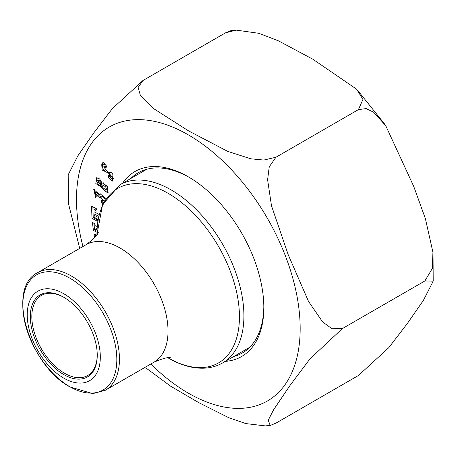 <?xml version="1.0" encoding="UTF-8"?>
<svg xmlns="http://www.w3.org/2000/svg" width="456" height="456" viewBox="0 0 456 456"><rect width="100%" height="100%" fill="white"/><g stroke="black" fill="none" stroke-linecap="round" stroke-linejoin="round"><path stroke-width="0.68" d="M99.613 178.894L102.184 183.221L102.583 182.976L107.855 186.595L107.627 192.979L101.084 186.994L95.823 183.551L96.41 177.737L99.613 178.894M122.533 183.266A106.772 61.645 60 0 1 188.334 176.825A106.772 61.645 60 0 1 263.83 307.595A106.772 61.645 60 0 1 225.355 361.363M97.003 229.904L95.412 229.277L95.686 231.42L93.446 230.536L92.425 222.579L94.666 223.457L94.945 225.617L97.219 226.507M103.039 203.61L101.494 202.72L101.625 200.247L103.791 201.107L100.565 196.838L100.143 198.109L97.909 196.411L95.059 192.763L96.341 195.886L95.811 197.989L93.765 189.525L99.448 194.495L100.183 193.857L105.877 198.445M112.911 179.915L112.056 181.431L107.947 176.728L108.802 175.212L111.435 176.666L108.511 173.12L102.115 170.014L101.751 164.633L103.238 164.804L102.241 163.658L103.09 162.148L106.755 166.349L105.906 167.854L103.609 166.873L113.647 178.775L111.885 178.741L112.911 179.915M98.485 217.569L94.107 215.221L94.17 217.238L97.293 218.914L97.362 221.223L91.969 218.333L91.599 206.152L96.997 209.047L97.065 211.327L93.936 209.652L93.999 211.726L99.18 214.502M94.7 237.667L93.942 234.236L96.119 234.76L96.307 235.621M79.709 248.377L68.457 203.615L68.195 174.813L77.845 155.872L93.634 133.078L112.296 108.688L142.967 80.495L138.117 87.501L140.283 95.036L153.125 108.3L188.59 130.906L227.686 151.358L250.771 158.808L263.83 160.05L275.914 157.252L269.245 166.839L267.604 179.772L271.48 205.759L288.192 254.67L308.507 301.41L322.609 321.902L331.962 328.736L342.388 328.577L309.994 358.843L290.21 385.183L273.663 409.665L268.231 420.204L270.203 425.454L275.914 423.145L358.427 375.505L388.82 347.637L407.59 323.156L423.413 300.327L433.194 281.187L424.901 280.936L342.388 328.577L424.901 280.936L432.299 268.498L432.938 252.385L425.402 218.715L413.826 186.624L385.725 125.679L373.646 112.244L366.168 108.585L358.427 109.611L275.914 157.252L358.427 109.611L362.959 99.362L356.558 89.159L312.805 59.194L278.405 40.823L258.837 33.305L236.179 30.119L225.481 32.855L142.967 80.495L225.481 32.855L231.186 30.552L236.174 30.113M270.203 425.454L265.221 425.887L245.784 423.578L228.707 417.685L198.679 402.585L170.55 386.141L145.834 367.872M233.66 356.563A104.059 60.078 -120 0 0 242.278 353.018A104.059 60.078 -120 0 0 263.825 306.478M189.297 177.39A104.059 60.078 -120 0 0 138.219 172.778A104.059 60.078 -120 0 0 130.838 178.473M97.065 228.695L96.45 228.45L95.412 229.277M95.521 230.115L94.683 229.79L93.828 223.126M93.446 230.536L94.683 229.79M101.494 202.72L102.748 202.014L102.805 200.976M103.575 202.521L102.748 202.014M105.421 199.181L101.642 196.057L100.565 196.838M100.605 196.804L99.174 195.715L96.142 191.976L95.059 192.763M97.909 196.411L99.174 195.715M99.448 194.495L100.85 193.732M96.187 196.513L94.46 189.405M112.78 180.148L109.235 176.09L109.389 175.811M107.947 176.728L109.235 176.09M108.511 173.12L109.605 172.328L105.706 171.901L103.945 170.145L102.668 168.07L102.463 164.553M111.435 176.666L112.649 176.124L113.111 174.916L111.754 172.687L109.605 172.328M103.238 164.804L104.76 164.434L103.654 162.792M102.241 163.658L103.523 163.02M111.885 178.741L112.678 177.794L114.114 178.21M106.59 166.645L104.686 166.087L103.609 166.873M98.752 216.309L95.15 214.383L94.107 215.221M97.322 219.803L93.218 217.603L92.887 206.847M91.969 218.333L93.218 217.603M97.02 209.902L94.985 208.814L93.936 209.652M95.788 236.328L95.407 234.589M100.514 182.941L98.023 180.656L99.146 179.863L97.521 180.753L100.36 184.76L100.514 182.941L101.745 182.252L99.146 179.863M102.184 183.221L103.295 182.77M101.084 186.994L102.309 186.145L98.61 184.942L96.364 180.707L97.099 177.606M108.112 192.472L105.786 191.782L103.398 189.354L102.309 186.145M98.023 180.656L97.521 180.753M100.36 184.76L101.58 184.218L101.745 182.252M102.777 187.496L106.111 190.112C106.715 187.747 105.627 186.208 102.834 185.495L102.777 187.496M106.111 190.112L107.32 189.576C107.981 187.057 106.852 185.438 103.922 184.708L102.834 185.495M63.772 293.721A51.682 29.839 60 0 1 95.418 375.294A51.682 29.839 60 0 1 32.119 338.745A51.682 29.839 60 0 1 63.772 293.721M63.772 374.575A47.344 27.331 60 0 1 30.295 316.595A47.344 27.331 60 0 1 63.772 297.266A47.344 27.331 60 0 1 97.248 355.247A47.344 27.331 60 0 1 63.772 374.575M64.159 297.489A46.255 26.704 -120 0 0 41.41 295.42A46.255 26.704 -120 0 0 34.32 332.487A46.255 26.704 -120 0 0 64.535 373.247A46.255 26.704 -120 0 0 87.666 375.539A46.255 26.704 -120 0 0 97.242 354.802M82.969 246.496A158.164 91.32 60 0 1 188.328 134.862A158.164 91.32 60 0 1 298.537 349.615A158.164 91.32 60 0 1 150.816 364.008M69.814 386.716A66.49 38.389 -120 0 0 116.827 359.573A66.49 38.389 -120 0 0 69.814 278.143A66.49 38.389 -120 0 0 22.8 305.286A66.49 38.389 -120 0 0 69.814 386.716M146.838 169.233L119.791 184.845A102.822 59.365 60 0 1 171.205 189.941A102.822 59.365 60 0 1 238.374 280.548A102.822 59.365 60 0 1 222.613 362.942L249.66 347.329M168.03 357.812A100.765 58.18 -120 0 0 168.196 357.909A100.765 58.18 -120 0 0 239.446 316.766A100.765 58.18 -120 0 0 168.196 193.355A100.765 58.18 -120 0 0 96.946 234.68M98.353 231.99C98.177 234.475 94.107 238.699 86.138 244.667A67.847 39.17 60 0 1 120.059 248.03A67.847 39.17 60 0 1 164.382 307.811A67.847 39.17 60 0 1 153.98 362.178C163.134 358.262 168.828 356.848 171.068 357.937M86.138 244.667L37.552 272.716A67.847 39.17 60 0 1 71.478 276.074A67.847 39.17 60 0 1 115.795 335.861A67.847 39.17 60 0 1 105.399 390.228L153.98 362.178M357.572 90.271L384.345 123.696M433.046 253.849L433.2 281.141M103.791 201.107L104.481 200.805M37.552 272.716C5.723 288.26 29.389 365.701 70.121 387.001L92.819 393.631L105.399 390.228M167.968 357.817L168.492 358.12C180.747 365.199 192.58 368.556 203.986 368.192C210.792 367.906 217.005 366.157 222.613 362.942M119.791 184.845L102.594 204.573L96.906 234.737"/></g></svg>
